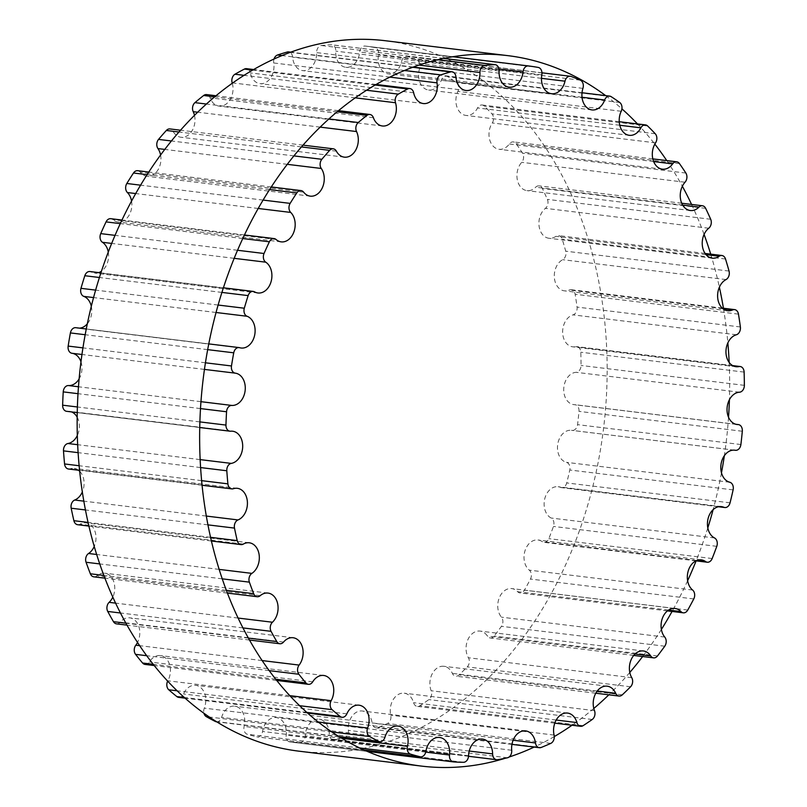 <?xml version="1.0" encoding="UTF-8"?>
<svg xmlns="http://www.w3.org/2000/svg" width="807" height="807" viewBox="0 0 807 807"><rect width="100%" height="100%" fill="white"/><g stroke="black" fill="none" stroke-linecap="round" stroke-linejoin="round"><path stroke-width="0.61" stroke-dasharray="4.04 3.03" d="M216.447 721.791A6.385 4.701 96.9 0 0 221.602 717.393A16.241 11.954 -83.1 0 1 234.716 706.175A16.241 11.954 -83.1 0 1 244.128 726.421A6.385 4.701 96.9 0 0 247.245 734.239A350.127 257.726 96.9 0 0 256.767 736.862A6.385 4.701 96.9 0 0 257.181 736.932A6.385 4.701 96.9 0 0 262.568 731.475A16.241 11.954 -83.1 0 1 276.287 717.594A16.241 11.954 -83.1 0 1 286.192 735.127A6.385 4.701 96.9 0 0 290.086 742.006A6.385 4.701 96.9 0 0 290.288 742.026A350.127 257.726 96.9 0 0 300.123 742.4A6.385 4.701 96.9 0 0 305.248 735.843A16.241 11.954 -83.1 0 1 319.219 719.208A16.241 11.954 -83.1 0 1 329.286 733.997A6.385 4.701 96.9 0 0 333.241 739.807A6.385 4.701 96.9 0 0 334.239 739.787A350.127 257.726 96.9 0 0 344.115 737.901A6.385 4.701 96.9 0 0 348.392 730.355A16.241 11.954 -83.1 0 1 362.282 710.997A16.241 11.954 -83.1 0 1 372.158 723.082A6.385 4.701 96.9 0 0 376.042 727.823A6.385 4.701 96.9 0 0 377.837 727.581A350.127 257.726 96.9 0 0 387.451 723.496A6.385 4.701 96.9 0 0 390.77 715.184A16.241 11.954 -83.1 0 1 404.236 693.193A16.241 11.954 -83.1 0 1 413.588 702.675A6.385 4.701 96.9 0 0 417.249 706.407A6.385 4.701 96.9 0 0 419.811 705.762A350.127 257.726 96.9 0 0 428.9 699.598A6.385 4.701 96.9 0 0 431.16 690.742A16.241 11.954 -83.1 0 1 432.219 673.815A16.241 11.954 -83.1 0 1 443.87 666.289A16.241 11.954 -83.1 0 1 452.364 673.381A6.385 4.701 96.9 0 0 455.703 676.165A6.385 4.701 96.9 0 0 458.971 674.965A350.127 257.726 96.9 0 0 467.263 666.895A6.385 4.701 96.9 0 0 468.413 657.766A16.241 11.954 -83.1 0 1 467.828 639.8A16.241 11.954 -83.1 0 1 480.054 631.084A16.241 11.954 -83.1 0 1 487.388 636.027A6.385 4.701 96.9 0 0 490.263 637.974A6.385 4.701 96.9 0 0 494.177 636.067A350.127 257.726 96.9 0 0 501.44 626.323A6.385 4.701 96.9 0 0 501.44 617.173A16.241 11.954 -83.1 0 1 499.008 598.542A16.241 11.954 -83.1 0 1 511.729 588.575A16.241 11.954 -83.1 0 1 517.64 591.702A6.385 4.701 96.9 0 0 519.96 592.933A6.385 4.701 96.9 0 0 524.429 590.179A350.127 257.726 96.9 0 0 530.451 579.053A6.385 4.701 96.9 0 0 529.291 570.146A16.241 11.954 -83.1 0 1 524.863 551.252A16.241 11.954 -83.1 0 1 537.997 539.984A16.241 11.954 -83.1 0 1 542.264 541.668A6.385 4.701 96.9 0 0 543.938 542.334A6.385 4.701 96.9 0 0 548.841 538.642A350.127 257.726 96.9 0 0 553.451 526.436A6.385 4.701 96.9 0 0 551.181 518.044A16.241 11.954 -83.1 0 1 544.634 499.311A16.241 11.954 -83.1 0 1 558.101 486.722A16.241 11.954 -83.1 0 1 560.542 487.378A6.385 4.701 96.9 0 0 561.49 487.64A6.385 4.701 96.9 0 0 566.726 482.929A350.127 257.726 96.9 0 0 569.792 470.007A6.385 4.701 96.9 0 0 566.464 462.35A16.241 11.954 -83.1 0 1 557.738 444.253A16.241 11.954 -83.1 0 1 571.467 430.313A16.241 11.954 -83.1 0 1 571.941 430.383A6.385 4.701 96.9 0 0 572.133 430.413A6.385 4.701 96.9 0 0 577.56 424.643A350.127 257.726 96.9 0 0 578.992 411.368A6.385 4.701 96.9 0 0 575.078 404.711A6.385 4.701 96.9 0 0 574.705 404.68A16.241 11.954 -83.1 0 1 573.777 404.62A16.241 11.954 -83.1 0 1 563.77 388.096A16.241 11.954 -83.1 0 1 576.148 372.32A6.385 4.701 96.9 0 0 581.04 365.46A350.127 257.726 96.9 0 0 580.798 352.215A6.385 4.701 96.9 0 0 576.844 346.627A6.385 4.701 96.9 0 0 575.673 346.687A16.241 11.954 -83.1 0 1 572.698 346.828A16.241 11.954 -83.1 0 1 562.64 331.677A16.241 11.954 -83.1 0 1 573.041 314.871A6.385 4.701 96.9 0 0 577.055 307.084A350.127 257.726 96.9 0 0 575.139 294.252A6.385 4.701 96.9 0 0 571.295 289.723A6.385 4.701 96.9 0 0 569.338 290.036A16.241 11.954 -83.1 0 1 564.355 290.843A16.241 11.954 -83.1 0 1 554.318 277.053A16.241 11.954 -83.1 0 1 562.701 259.683A6.385 4.701 96.9 0 0 565.727 251.189A350.127 257.726 96.9 0 0 562.197 239.134A6.385 4.701 96.9 0 0 558.585 235.614A6.385 4.701 96.9 0 0 555.872 236.36A16.241 11.954 -83.1 0 1 548.962 238.267A16.241 11.954 -83.1 0 1 539.046 225.839A16.241 11.954 -83.1 0 1 545.431 208.347A6.385 4.701 96.9 0 0 547.378 199.379A350.127 257.726 96.9 0 0 542.344 188.465A6.385 4.701 96.9 0 0 539.096 185.862A6.385 4.701 96.9 0 0 535.677 187.214A16.241 11.954 -83.1 0 1 526.981 190.623A16.241 11.954 -83.1 0 1 517.267 179.517A16.241 11.954 -83.1 0 1 521.715 162.328A6.385 4.701 96.9 0 0 522.543 153.169A350.127 257.726 96.9 0 0 516.137 143.686A6.385 4.701 96.9 0 0 513.363 141.911A6.385 4.701 96.9 0 0 509.328 143.989A16.241 11.954 -83.1 0 1 499.049 149.285A16.241 11.954 -83.1 0 1 489.607 139.46A16.241 11.954 -83.1 0 1 492.26 122.967A6.385 4.701 96.9 0 0 491.927 113.858A350.127 257.726 96.9 0 0 484.341 106.1A6.385 4.701 96.9 0 0 482.142 105.001A6.385 4.701 96.9 0 0 477.573 107.946A16.241 11.954 -83.1 0 1 465.952 115.431A16.241 11.954 -83.1 0 1 457.892 91.383A6.385 4.701 96.9 0 0 456.409 82.596A350.127 257.726 96.9 0 0 447.865 76.786A6.385 4.701 96.9 0 0 446.332 76.221A6.385 4.701 96.9 0 0 441.348 80.115A16.241 11.954 -83.1 0 1 428.648 90.041A16.241 11.954 -83.1 0 1 419.61 68.484A6.385 4.701 96.9 0 0 417.027 60.283A350.127 257.726 96.9 0 0 407.757 56.571A6.385 4.701 96.9 0 0 406.96 56.379A6.385 4.701 96.9 0 0 401.674 61.302A16.241 11.954 -83.1 0 1 388.207 73.841A16.241 11.954 -83.1 0 1 378.503 54.947A6.385 4.701 96.9 0 0 374.892 47.552A350.127 257.726 96.9 0 0 365.178 46.049A6.385 4.701 96.9 0 0 365.157 46.049A6.385 4.701 96.9 0 0 359.7 52.041A16.241 11.954 -83.1 0 1 345.8 67.294A16.241 11.954 -83.1 0 1 335.773 51.134A6.385 4.701 96.9 0 0 331.838 44.788A6.385 4.701 96.9 0 0 331.233 44.768A350.127 257.726 96.9 0 0 321.347 45.525A6.385 4.701 96.9 0 0 316.637 52.606A16.241 11.954 -83.1 0 1 302.655 70.602A16.241 11.954 -83.1 0 1 292.638 57.186A6.385 4.701 96.9 0 0 288.704 51.91M273.997 59.093A6.385 4.701 96.9 0 0 273.714 62.976A16.241 11.954 -83.1 0 1 259.995 83.666A16.241 11.954 -83.1 0 1 250.341 72.902A6.385 4.701 96.9 0 0 246.549 68.666M232.305 83.292A16.241 11.954 -83.1 0 1 219.05 106.1A16.241 11.954 -83.1 0 1 210.092 97.839A6.385 4.701 96.9 0 0 206.572 94.59M194.507 115.401A16.241 11.954 -83.1 0 1 181.01 137.261A16.241 11.954 -83.1 0 1 173.061 131.279A6.385 4.701 96.9 0 0 169.934 128.928M160.593 155.065A16.241 11.954 -83.1 0 1 146.955 176.269A16.241 11.954 -83.1 0 1 140.297 172.264A6.385 4.701 96.9 0 0 137.684 170.701M131.571 201.114A16.241 11.954 -83.1 0 1 117.872 221.975A16.241 11.954 -83.1 0 1 112.768 219.615A6.385 4.701 96.9 0 0 110.751 218.687M108.279 252.097A16.241 11.954 -83.1 0 1 101.45 271.223M98.777 272.615A16.241 11.954 -83.1 0 1 94.601 273.089A16.241 11.954 -83.1 0 1 91.241 271.969A6.385 4.701 96.9 0 0 89.92 271.535M91.312 306.287A16.241 11.954 -83.1 0 1 87.307 323.819M79.58 328.156A16.241 11.954 -83.1 0 1 77.805 328.126A16.241 11.954 -83.1 0 1 76.342 327.813A6.385 4.701 96.9 0 0 75.767 327.692M80.962 361.808A16.241 11.954 -83.1 0 1 79.106 378.917M66.588 411.308A6.385 4.701 96.9 0 0 67.354 411.318A16.241 11.954 -83.1 0 1 69.311 411.338A16.241 11.954 -83.1 0 1 71.551 411.913M77.149 417.118A16.241 11.954 -83.1 0 1 77.301 435.528M68.484 469.008A6.385 4.701 96.9 0 0 70.058 468.847A16.241 11.954 -83.1 0 1 74.042 468.433A16.241 11.954 -83.1 0 1 78.44 470.219M79.651 471.248A16.241 11.954 -83.1 0 1 82.304 492.018M77.643 524.711A6.385 4.701 96.9 0 0 79.994 524.207A16.241 11.954 -83.1 0 1 85.956 522.906A16.241 11.954 -83.1 0 1 94.217 546.48M93.804 576.834A6.385 4.701 96.9 0 0 96.88 575.805A16.241 11.954 -83.1 0 1 104.698 573.192A16.241 11.954 -83.1 0 1 112.798 597.16M116.501 623.851A6.385 4.701 96.9 0 0 120.243 622.157A16.241 11.954 -83.1 0 1 129.756 617.839A16.241 11.954 -83.1 0 1 137.523 642.473M145.078 664.423A6.385 4.701 96.9 0 0 149.396 661.932A16.241 11.954 -83.1 0 1 160.381 655.577A16.241 11.954 -83.1 0 1 167.836 680.795A6.385 4.701 96.9 0 0 167.664 681.128M178.72 697.389A6.385 4.701 96.9 0 0 183.512 693.98A16.241 11.954 -83.1 0 1 195.708 685.304A16.241 11.954 -83.1 0 1 204.292 708.132A6.385 4.701 96.9 0 0 203.969 713.287M298.893 751.166A357.844 263.405 96.9 0 0 603.626 427.791A357.844 263.405 96.9 0 0 385.403 40.733M605.674 95.619A357.844 263.405 -83.1 0 1 621.925 108.854M637.469 123.925A357.844 263.405 -83.1 0 1 654.82 144.11M666.774 160.593A357.844 263.405 -83.1 0 1 682.359 186.246M691.579 204.433A357.844 263.405 -83.1 0 1 704.087 234.423M710.715 254.144A357.844 263.405 -83.1 0 1 719.38 287.201M723.435 308.254A357.844 263.405 -83.1 0 1 727.853 342.914M729.165 362.444A357.844 263.405 -83.1 0 1 729.417 399.697M728.529 417.259A357.844 263.405 -83.1 0 1 724.353 455.713M721.478 472.831A357.844 263.405 -83.1 0 1 713.126 509.651M707.81 527.919A357.844 263.405 -83.1 0 1 696.118 560.865M687.625 580.737A357.844 263.405 -83.1 0 1 672.06 611.454M661.377 629.45A357.844 263.405 -83.1 0 1 642.634 656.535M629.793 672.463A357.844 263.405 -83.1 0 1 608.841 694.817M593.801 708.475A357.844 263.405 -83.1 0 1 572.022 725.251M554.288 736.569A357.844 263.405 -83.1 0 1 534.184 747.08M509.056 757.037A357.844 263.405 -83.1 0 1 505.202 758.267M692.618 590.038L529.291 570.146M696.774 560.492L542.264 541.668M712.167 558.535L548.841 538.642M716.777 546.329L553.451 526.436M714.498 537.936L551.181 518.044M718.906 506.665L560.542 487.378M730.053 502.822L566.726 482.929M733.109 489.889L569.792 470.007M729.78 482.243L566.464 462.35M734.309 450.155L571.941 430.383M740.887 444.536L577.56 424.643M742.309 431.251L578.992 411.368M736.176 424.341L574.705 404.68M739.474 392.212L576.148 372.32M744.357 385.343L581.04 365.46M744.115 372.098L580.798 352.215M733.17 365.864L575.673 346.687M736.357 334.764L573.041 314.871M740.372 326.966L577.055 307.084M738.466 314.135L575.139 294.252M723.022 308.748L569.338 290.036M726.018 279.575L562.701 259.683M729.044 271.071L565.727 251.189M725.523 259.027L562.197 239.134M706.034 254.649L555.872 236.36M708.748 228.23L545.431 208.347M710.695 219.272L547.378 199.379M705.661 208.357L542.344 188.465M682.692 205.109L535.677 187.214M685.042 182.221L521.715 162.328M685.859 173.051L522.543 153.169M679.454 163.579L516.137 143.686M653.66 161.561L509.328 143.989M655.577 142.849L492.26 122.967M655.244 133.75L491.927 113.858M647.658 125.993L484.341 106.1M619.776 125.267L477.573 107.946M621.208 111.265L457.892 91.383M619.726 102.489L456.409 82.596M611.181 96.669L447.865 76.786M582.018 97.244L441.348 80.115M582.926 88.377L419.61 68.484M580.344 80.175L417.027 60.283M571.074 76.463L407.757 56.571M541.467 78.329L401.674 61.302M541.83 74.829L378.503 54.947M538.219 67.435L374.892 47.552M452.939 56.742L365.178 46.049L452.939 56.742M498.968 68.999L359.7 52.041M499.099 71.026L335.773 51.134M443.598 58.447L331.233 44.768M437.888 59.718L321.347 45.525M419.075 65.085L316.637 52.606M455.955 77.069L292.638 57.186M412.77 67.294L290.278 52.384M404.6 70.481L282.107 55.572M389.932 77.129L273.714 62.976M413.658 92.785L250.341 72.902M375.235 85.028L252.742 70.108M366.62 90.263L244.128 75.344M355.312 97.849L232.82 82.929M373.409 117.731L210.092 97.839M337.255 111.77L214.763 96.85M328.953 118.962L206.471 104.042M320.228 127.133L197.735 112.213M336.378 151.171L173.061 131.279M301.505 146.935L179.013 132.015M293.96 155.902L171.467 140.983M287.312 164.335L164.82 149.416M303.624 192.157L140.297 172.264M269.619 189.595L147.126 174.675M263.112 200.086L140.62 185.176M258.23 208.478L135.737 193.559M276.085 239.508L112.768 219.615M242.786 238.549L120.293 223.63M237.551 250.271L115.058 235.362M234.181 258.331L111.689 243.421M254.558 291.862L91.241 271.969M221.905 292.416L99.422 277.497M218.112 305.036L95.619 290.117M216.044 312.491L93.562 297.571M239.659 347.706L76.342 327.813M207.661 349.643L85.169 334.723M205.422 362.797L82.929 347.878M204.433 369.404L81.941 354.485M200.943 401.684L78.45 386.765M200.479 408.584L77.986 393.675M199.864 421.9L77.371 406.98M230.681 431.2L67.354 411.318M200.126 459.607L77.643 444.697M200.57 467.566L78.077 452.646M201.589 480.639L79.106 465.73M233.374 488.729L70.058 468.847M206.279 516.056L83.797 501.147M207.903 524.863L85.411 509.943M210.526 537.331L88.034 522.422M243.31 544.089L79.994 524.207M219.121 569.389L96.628 554.48M222.197 578.831L99.705 563.922M226.313 590.341L103.831 575.421M260.197 595.687L96.88 575.805M238.045 618.051L115.562 603.132M242.907 627.907L120.414 612.987M248.364 638.105L125.872 623.186M283.56 642.049L120.243 622.157M262.114 660.57L139.631 645.661M269.165 670.627L146.682 655.708M275.701 679.222L153.219 664.302M312.713 681.824L149.396 661.932M289.774 695.644L167.836 680.795M299.619 705.701L177.126 690.792M306.831 712.41L184.339 697.49M346.828 713.872L183.512 693.98M318.24 722.013L204.292 708.132M331.798 731.939L209.316 717.019M338.799 736.478L216.306 721.559M384.919 737.275L221.602 717.393M341.775 738.304L244.128 726.421M359.619 747.928L247.245 734.239M363.856 749.895L256.767 736.862M425.894 751.367L262.568 731.475M425.733 752.114L286.192 735.127M290.086 742.006L367.286 751.408L290.288 742.026M463.45 762.292L300.123 742.4M468.564 755.735L305.248 735.843M469.22 751.045L329.286 733.997M497.556 759.68L334.239 739.787M507.432 757.793L344.115 737.901M511.709 750.248L348.392 730.355M513.121 740.241L372.158 723.082M541.154 747.474L377.837 727.581M550.767 743.388L387.451 723.496M554.086 735.066L390.77 715.184M556.205 720.046L413.588 702.675M583.128 725.654L419.811 705.762M592.217 719.491L428.9 699.598M594.487 710.634L431.16 690.742M597.251 691.024L452.364 673.381M622.288 694.847L458.971 674.965M630.58 686.777L467.263 666.895M631.73 677.648L468.413 657.766M635.059 654.013L487.388 636.027M657.503 655.95L494.177 636.067M664.756 646.205L501.44 626.323M664.756 637.066L501.44 617.173M668.559 610.082L517.64 591.702M687.746 610.072L524.429 590.179M693.768 598.935L530.451 579.053M701.323 559.876L537.997 539.984M695.967 560.845L543.938 542.334M721.428 506.614L558.101 486.722M718.452 506.746L561.49 487.64M734.784 450.195L571.467 430.313M734.219 450.145L572.133 430.413M736.004 424.3L575.078 404.711M737.094 424.502L573.777 404.62M732.675 365.611L576.844 346.627M736.024 366.711L572.698 346.828M722.275 308.113L571.295 289.723M727.672 310.725L564.355 290.843M705.116 253.459L558.585 235.614M712.288 258.159L548.962 238.267M681.733 203.233L539.096 185.862M690.308 210.516L526.981 190.623M652.823 158.888L513.363 141.911M662.365 169.167L499.049 149.285M619.241 121.706L482.142 105.001M629.268 135.314L465.952 115.431M582.018 92.744L446.332 76.221M591.965 109.923L428.648 90.041M541.961 72.812L406.96 56.379M551.524 93.723L388.207 73.841M509.126 87.186L345.8 67.294M443.759 58.417L331.838 44.788M465.972 90.495L302.655 70.602M413.345 67.082L290.853 52.173M423.312 103.548L259.995 83.666M376.213 84.463L253.731 69.543M382.367 125.983L219.05 106.1M338.577 110.67L216.084 95.751M344.327 157.153L181.01 137.261M303.069 145.149L180.576 130.23M310.271 196.151L146.955 176.269M271.313 186.972L148.821 172.052M281.199 241.868L117.872 221.975M244.46 234.978L121.978 220.059M257.927 292.971L94.601 273.089M223.398 287.786L100.905 272.867M241.132 348.009L77.805 328.126M208.761 343.893L86.268 328.974M199.712 427.518L77.22 412.599M232.638 431.22L69.311 411.338M202.043 485.269L79.55 470.35M237.359 488.316L74.042 468.433M211.363 540.993L88.881 526.083M249.272 542.788L85.956 522.906M227.362 593.095L104.88 578.175M268.025 593.084L104.698 573.192M249.454 640.042L126.961 625.122M293.072 637.732L129.756 617.839M276.69 680.452L154.198 665.543M323.698 675.469L160.381 655.577M307.588 713.085L185.096 698.166M359.034 705.197L195.708 685.304M339.222 736.751L216.73 721.831M398.043 726.068L234.716 706.175M363.927 749.935L257.181 736.932M439.613 737.477L276.287 717.594M482.546 739.101L319.219 719.208M468.524 756.28L333.241 739.807M525.609 730.89L362.282 710.997M511.951 744.377L376.042 727.823M567.553 713.075L404.236 693.193M554.802 723.153L417.249 706.407M607.187 686.182L443.87 666.289M595.798 693.223L455.703 676.165M643.371 650.967L480.054 631.084M633.717 655.445L490.263 637.974M675.045 608.458L511.729 588.575M667.439 610.889L519.96 592.933"/><path stroke-width="1.21" d="M692.618 590.038A16.241 11.954 -83.1 0 1 688.179 571.134A16.241 11.954 -83.1 0 1 701.323 559.876A16.241 11.954 -83.1 0 1 705.58 561.561A6.385 4.701 96.9 0 0 707.255 562.227A6.385 4.701 96.9 0 0 712.167 558.535A350.127 257.726 96.9 0 0 716.777 546.329A6.385 4.701 96.9 0 0 714.498 537.936A16.241 11.954 -83.1 0 1 707.951 519.194A16.241 11.954 -83.1 0 1 721.428 506.614A16.241 11.954 -83.1 0 1 723.859 507.27A6.385 4.701 96.9 0 0 724.817 507.522A6.385 4.701 96.9 0 0 730.053 502.822A350.127 257.726 96.9 0 0 733.109 489.889A6.385 4.701 96.9 0 0 729.78 482.243A16.241 11.954 -83.1 0 1 721.054 464.136A16.241 11.954 -83.1 0 1 734.784 450.195A16.241 11.954 -83.1 0 1 735.268 450.266A6.385 4.701 96.9 0 0 735.449 450.296A6.385 4.701 96.9 0 0 740.887 444.536A350.127 257.726 96.9 0 0 742.309 431.251A6.385 4.701 96.9 0 0 738.395 424.593A6.385 4.701 96.9 0 0 738.032 424.573A16.241 11.954 -83.1 0 1 737.094 424.502A16.241 11.954 -83.1 0 1 727.087 407.989A16.241 11.954 -83.1 0 1 739.474 392.212A6.385 4.701 96.9 0 0 744.357 385.343A350.127 257.726 96.9 0 0 744.115 372.098A6.385 4.701 96.9 0 0 740.16 366.519A6.385 4.701 96.9 0 0 739 366.57A16.241 11.954 -83.1 0 1 736.024 366.711A16.241 11.954 -83.1 0 1 725.957 351.57A16.241 11.954 -83.1 0 1 736.357 334.764A6.385 4.701 96.9 0 0 740.372 326.966A350.127 257.726 96.9 0 0 738.466 314.135A6.385 4.701 96.9 0 0 734.612 309.616A6.385 4.701 96.9 0 0 732.655 309.928A16.241 11.954 -83.1 0 1 727.672 310.725A16.241 11.954 -83.1 0 1 717.635 296.946A16.241 11.954 -83.1 0 1 726.018 279.575A6.385 4.701 96.9 0 0 729.044 271.071A350.127 257.726 96.9 0 0 725.523 259.027A6.385 4.701 96.9 0 0 721.912 255.506A6.385 4.701 96.9 0 0 719.198 256.253A16.241 11.954 -83.1 0 1 712.288 258.159A16.241 11.954 -83.1 0 1 702.362 245.721A16.241 11.954 -83.1 0 1 708.748 228.23A6.385 4.701 96.9 0 0 710.695 219.272A350.127 257.726 96.9 0 0 705.661 208.357A6.385 4.701 96.9 0 0 702.413 205.755A6.385 4.701 96.9 0 0 698.993 207.096A16.241 11.954 -83.1 0 1 690.308 210.516A16.241 11.954 -83.1 0 1 680.583 199.41A16.241 11.954 -83.1 0 1 685.042 182.221A6.385 4.701 96.9 0 0 685.859 173.051A350.127 257.726 96.9 0 0 679.454 163.579A6.385 4.701 96.9 0 0 676.68 161.793A6.385 4.701 96.9 0 0 672.645 163.882A16.241 11.954 -83.1 0 1 662.365 169.167A16.241 11.954 -83.1 0 1 652.934 159.352A16.241 11.954 -83.1 0 1 655.577 142.849A6.385 4.701 96.9 0 0 655.244 133.75A350.127 257.726 96.9 0 0 647.658 125.993A6.385 4.701 96.9 0 0 645.469 124.893A6.385 4.701 96.9 0 0 640.899 127.839A16.241 11.954 -83.1 0 1 629.268 135.314A16.241 11.954 -83.1 0 1 621.208 111.265A6.385 4.701 96.9 0 0 619.726 102.489A350.127 257.726 96.9 0 0 611.181 96.669A6.385 4.701 96.9 0 0 609.648 96.104A6.385 4.701 96.9 0 0 604.665 100.007A16.241 11.954 -83.1 0 1 591.965 109.923A16.241 11.954 -83.1 0 1 582.926 88.377A6.385 4.701 96.9 0 0 580.344 80.175A350.127 257.726 96.9 0 0 571.074 76.463A6.385 4.701 96.9 0 0 570.277 76.261A6.385 4.701 96.9 0 0 564.991 81.194A16.241 11.954 -83.1 0 1 551.524 93.723A16.241 11.954 -83.1 0 1 541.83 74.829A6.385 4.701 96.9 0 0 538.219 67.435A350.127 257.726 96.9 0 0 528.494 65.942A6.385 4.701 96.9 0 0 528.474 65.942A6.385 4.701 96.9 0 0 523.017 71.934A16.241 11.954 -83.1 0 1 509.126 87.186A16.241 11.954 -83.1 0 1 499.099 71.026A6.385 4.701 96.9 0 0 495.155 64.681A6.385 4.701 96.9 0 0 494.56 64.661A350.127 257.726 96.9 0 0 484.664 65.417A6.385 4.701 96.9 0 0 479.953 72.499A16.241 11.954 -83.1 0 1 465.972 90.495A16.241 11.954 -83.1 0 1 455.955 77.069A6.385 4.701 96.9 0 0 452.021 71.793A6.385 4.701 96.9 0 0 450.629 71.904A350.127 257.726 96.9 0 0 440.844 74.9A6.385 4.701 96.9 0 0 437.031 82.859A16.241 11.954 -83.1 0 1 423.312 103.548A16.241 11.954 -83.1 0 1 413.658 92.785A6.385 4.701 96.9 0 0 409.865 88.558A6.385 4.701 96.9 0 0 407.686 88.982A350.127 257.726 96.9 0 0 398.305 94.126A6.385 4.701 96.9 0 0 395.501 102.741A16.241 11.954 -83.1 0 1 393.715 119.032A16.241 11.954 -83.1 0 1 382.367 125.983A16.241 11.954 -83.1 0 1 373.409 117.731A6.385 4.701 96.9 0 0 369.888 114.483A6.385 4.701 96.9 0 0 366.973 115.381A350.127 257.726 96.9 0 0 358.247 122.523A6.385 4.701 96.9 0 0 356.533 131.551A16.241 11.954 -83.1 0 1 356.27 149.033A16.241 11.954 -83.1 0 1 344.327 157.153A16.241 11.954 -83.1 0 1 336.378 151.171A6.385 4.701 96.9 0 0 333.251 148.821A6.385 4.701 96.9 0 0 329.649 150.364A350.127 257.726 96.9 0 0 321.852 159.302A6.385 4.701 96.9 0 0 321.277 168.471A16.241 11.954 -83.1 0 1 322.75 186.81A16.241 11.954 -83.1 0 1 310.271 196.151A16.241 11.954 -83.1 0 1 303.624 192.157A6.385 4.701 96.9 0 0 301.011 190.583A6.385 4.701 96.9 0 0 296.805 192.903A350.127 257.726 96.9 0 0 290.137 203.384A6.385 4.701 96.9 0 0 290.722 212.433A16.241 11.954 -83.1 0 1 294.131 231.256A16.241 11.954 -83.1 0 1 281.199 241.868A16.241 11.954 -83.1 0 1 276.085 239.508A6.385 4.701 96.9 0 0 274.077 238.579A6.385 4.701 96.9 0 0 269.377 241.787A350.127 257.726 96.9 0 0 264.04 253.499A6.385 4.701 96.9 0 0 265.755 262.184A16.241 11.954 -83.1 0 1 271.243 281.058A16.241 11.954 -83.1 0 1 257.927 292.971A16.241 11.954 -83.1 0 1 254.558 291.862A6.385 4.701 96.9 0 0 253.237 291.418A6.385 4.701 96.9 0 0 248.142 295.604A350.127 257.726 96.9 0 0 244.299 308.224A6.385 4.701 96.9 0 0 247.103 316.273A16.241 11.954 -83.1 0 1 254.74 334.754A16.241 11.954 -83.1 0 1 241.132 348.009A16.241 11.954 -83.1 0 1 239.659 347.706A6.385 4.701 96.9 0 0 239.084 347.585A6.385 4.701 96.9 0 0 233.737 352.81A350.127 257.726 96.9 0 0 231.478 365.964A6.385 4.701 96.9 0 0 235.301 373.157A16.241 11.954 -83.1 0 1 245.157 390.406A16.241 11.954 -83.1 0 1 231.831 405.437A6.385 4.701 96.9 0 0 226.555 411.762A350.127 257.726 96.9 0 0 225.96 425.077A6.385 4.701 96.9 0 0 229.914 431.19A6.385 4.701 96.9 0 0 230.681 431.2A16.241 11.954 -83.1 0 1 232.638 431.22A16.241 11.954 -83.1 0 1 242.675 447.058A16.241 11.954 -83.1 0 1 231.276 463.4A6.385 4.701 96.9 0 0 226.807 470.763A350.127 257.726 96.9 0 0 227.897 483.847A6.385 4.701 96.9 0 0 231.811 488.891A6.385 4.701 96.9 0 0 233.374 488.729A16.241 11.954 -83.1 0 1 237.359 488.316A16.241 11.954 -83.1 0 1 247.426 502.781A16.241 11.954 -83.1 0 1 238.025 519.93A6.385 4.701 96.9 0 0 234.494 528.101A350.127 257.726 96.9 0 0 237.218 540.589A6.385 4.701 96.9 0 0 240.97 544.604A6.385 4.701 96.9 0 0 243.31 544.089A16.241 11.954 -83.1 0 1 249.272 542.788A16.241 11.954 -83.1 0 1 259.259 555.892A16.241 11.954 -83.1 0 1 251.885 573.384A6.385 4.701 96.9 0 0 249.383 582.15A350.127 257.726 96.9 0 0 253.68 593.67A6.385 4.701 96.9 0 0 257.13 596.716A6.385 4.701 96.9 0 0 260.197 595.687A16.241 11.954 -83.1 0 1 268.025 593.084A16.241 11.954 -83.1 0 1 277.85 604.846A16.241 11.954 -83.1 0 1 272.443 622.237A6.385 4.701 96.9 0 0 271.061 631.326A350.127 257.726 96.9 0 0 276.801 641.565A6.385 4.701 96.9 0 0 279.817 643.744A6.385 4.701 96.9 0 0 283.56 642.049A16.241 11.954 -83.1 0 1 293.072 637.732A16.241 11.954 -83.1 0 1 302.655 648.192A16.241 11.954 -83.1 0 1 299.125 665.079A6.385 4.701 96.9 0 0 298.883 674.249A350.127 257.726 96.9 0 0 305.903 682.893A6.385 4.701 96.9 0 0 308.395 684.316A6.385 4.701 96.9 0 0 312.713 681.824A16.241 11.954 -83.1 0 1 323.698 675.469A16.241 11.954 -83.1 0 1 331.152 700.688A6.385 4.701 96.9 0 0 332.07 709.656A350.127 257.726 96.9 0 0 340.171 716.475A6.385 4.701 96.9 0 0 342.037 717.282A6.385 4.701 96.9 0 0 346.828 713.872A16.241 11.954 -83.1 0 1 359.034 705.197A16.241 11.954 -83.1 0 1 367.619 728.025A6.385 4.701 96.9 0 0 369.656 736.539A350.127 257.726 96.9 0 0 378.594 741.33A6.385 4.701 96.9 0 0 379.764 741.683A6.385 4.701 96.9 0 0 384.919 737.275A16.241 11.954 -83.1 0 1 398.043 726.068A16.241 11.954 -83.1 0 1 407.454 746.304A6.385 4.701 96.9 0 0 410.561 754.131A350.127 257.726 96.9 0 0 420.084 756.744A6.385 4.701 96.9 0 0 420.497 756.825A6.385 4.701 96.9 0 0 425.894 751.367A16.241 11.954 -83.1 0 1 439.613 737.477A16.241 11.954 -83.1 0 1 449.519 755.009A6.385 4.701 96.9 0 0 453.413 761.899A6.385 4.701 96.9 0 0 453.605 761.919A350.127 257.726 96.9 0 0 463.45 762.292A6.385 4.701 96.9 0 0 468.564 755.735A16.241 11.954 -83.1 0 1 482.546 739.101A16.241 11.954 -83.1 0 1 492.603 753.889A6.385 4.701 96.9 0 0 496.557 759.7A6.385 4.701 96.9 0 0 497.556 759.68A350.127 257.726 96.9 0 0 507.432 757.793A6.385 4.701 96.9 0 0 511.709 750.248A16.241 11.954 -83.1 0 1 525.609 730.89A16.241 11.954 -83.1 0 1 535.485 742.965A6.385 4.701 96.9 0 0 539.358 747.716A6.385 4.701 96.9 0 0 541.154 747.474A350.127 257.726 96.9 0 0 550.767 743.388A6.385 4.701 96.9 0 0 554.086 735.066A16.241 11.954 -83.1 0 1 567.553 713.075A16.241 11.954 -83.1 0 1 576.904 722.568A6.385 4.701 96.9 0 0 580.576 726.3A6.385 4.701 96.9 0 0 583.128 725.654A350.127 257.726 96.9 0 0 592.217 719.491A6.385 4.701 96.9 0 0 594.487 710.634A16.241 11.954 -83.1 0 1 595.536 693.707A16.241 11.954 -83.1 0 1 607.187 686.182A16.241 11.954 -83.1 0 1 615.68 693.274A6.385 4.701 96.9 0 0 619.019 696.058A6.385 4.701 96.9 0 0 622.288 694.847A350.127 257.726 96.9 0 0 630.58 686.777A6.385 4.701 96.9 0 0 631.73 677.648A16.241 11.954 -83.1 0 1 631.145 659.692A16.241 11.954 -83.1 0 1 643.371 650.967A16.241 11.954 -83.1 0 1 650.704 655.92A6.385 4.701 96.9 0 0 653.589 657.866A6.385 4.701 96.9 0 0 657.503 655.95A350.127 257.726 96.9 0 0 664.756 646.205A6.385 4.701 96.9 0 0 664.756 637.066A16.241 11.954 -83.1 0 1 662.335 618.434A16.241 11.954 -83.1 0 1 675.045 608.458A16.241 11.954 -83.1 0 1 680.957 611.595A6.385 4.701 96.9 0 0 683.287 612.826A6.385 4.701 96.9 0 0 687.746 610.072A350.127 257.726 96.9 0 0 693.768 598.935A6.385 4.701 96.9 0 0 692.618 590.038M290.853 52.173L288.704 51.91A6.385 4.701 96.9 0 0 287.302 52.021A350.127 257.726 96.9 0 0 277.527 55.007A6.385 4.701 96.9 0 0 273.997 59.093M253.731 69.543L246.549 68.666A6.385 4.701 96.9 0 0 244.37 69.089A350.127 257.726 96.9 0 0 234.978 74.234A6.385 4.701 96.9 0 0 232.174 82.849A16.241 11.954 -83.1 0 1 232.305 83.292M216.084 95.751L206.572 94.59A6.385 4.701 96.9 0 0 203.646 95.498A350.127 257.726 96.9 0 0 194.931 102.64A6.385 4.701 96.9 0 0 193.216 111.659A16.241 11.954 -83.1 0 1 194.507 115.401M180.576 130.23L169.934 128.928A6.385 4.701 96.9 0 0 166.333 130.472A350.127 257.726 96.9 0 0 158.525 139.409A6.385 4.701 96.9 0 0 157.95 148.579A16.241 11.954 -83.1 0 1 160.593 155.065M148.821 172.052L137.684 170.701A6.385 4.701 96.9 0 0 133.488 173.011A350.127 257.726 96.9 0 0 126.82 183.492A6.385 4.701 96.9 0 0 127.405 192.55A16.241 11.954 -83.1 0 1 131.571 201.114M121.978 220.059L110.751 218.687A6.385 4.701 96.9 0 0 106.05 221.895A350.127 257.726 96.9 0 0 100.724 233.616A6.385 4.701 96.9 0 0 102.439 242.292A16.241 11.954 -83.1 0 1 108.279 252.097M101.45 271.223A16.241 11.954 -83.1 0 1 98.777 272.615M100.905 272.867L89.92 271.535A6.385 4.701 96.9 0 0 84.826 275.722A350.127 257.726 96.9 0 0 80.972 288.331A6.385 4.701 96.9 0 0 83.787 296.381A16.241 11.954 -83.1 0 1 91.312 306.287M87.307 323.819A16.241 11.954 -83.1 0 1 79.58 328.156M86.268 328.974L75.767 327.692A6.385 4.701 96.9 0 0 70.411 332.928A350.127 257.726 96.9 0 0 68.161 346.082A6.385 4.701 96.9 0 0 71.984 353.274A16.241 11.954 -83.1 0 1 80.962 361.808M79.106 378.917A16.241 11.954 -83.1 0 1 68.504 385.554A6.385 4.701 96.9 0 0 63.228 391.879A350.127 257.726 96.9 0 0 62.643 405.185A6.385 4.701 96.9 0 0 66.588 411.308L77.22 412.599M71.551 411.913A16.241 11.954 -83.1 0 1 77.149 417.118M77.301 435.528A16.241 11.954 -83.1 0 1 67.959 443.517A6.385 4.701 96.9 0 0 63.491 450.871A350.127 257.726 96.9 0 0 64.57 463.954A6.385 4.701 96.9 0 0 68.484 469.008L79.55 470.35M78.44 470.219A16.241 11.954 -83.1 0 1 79.651 471.248M82.304 492.018A16.241 11.954 -83.1 0 1 74.708 500.037A6.385 4.701 96.9 0 0 71.177 508.218A350.127 257.726 96.9 0 0 73.901 520.697A6.385 4.701 96.9 0 0 77.643 524.711L88.881 526.083M94.217 546.48A16.241 11.954 -83.1 0 1 88.558 553.491A6.385 4.701 96.9 0 0 86.067 562.257A350.127 257.726 96.9 0 0 90.364 573.777A6.385 4.701 96.9 0 0 93.804 576.834L104.88 578.175M112.798 597.16A16.241 11.954 -83.1 0 1 109.127 602.345A6.385 4.701 96.9 0 0 107.734 611.444A350.127 257.726 96.9 0 0 113.474 621.672A6.385 4.701 96.9 0 0 116.501 623.851L126.961 625.122M137.523 642.473A16.241 11.954 -83.1 0 1 135.808 645.197A6.385 4.701 96.9 0 0 135.566 654.356A350.127 257.726 96.9 0 0 142.587 663.011A6.385 4.701 96.9 0 0 145.078 664.423L154.198 665.543M167.664 681.128A6.385 4.701 96.9 0 0 168.754 689.773A350.127 257.726 96.9 0 0 176.844 696.582A6.385 4.701 96.9 0 0 178.72 697.389L185.096 698.166M203.969 713.287A6.385 4.701 96.9 0 0 206.34 716.656A350.127 257.726 96.9 0 0 215.277 721.438A6.385 4.701 96.9 0 0 216.447 721.791L216.73 721.831M507.896 55.653L385.403 40.733A357.844 263.405 96.9 0 0 98.999 278.829A357.844 263.405 96.9 0 0 180.829 694.302A357.844 263.405 96.9 0 0 298.893 751.166L421.385 766.085A357.844 263.405 -83.1 0 1 303.321 709.212A357.844 263.405 -83.1 0 1 221.491 293.748A357.844 263.405 -83.1 0 1 507.896 55.653A357.844 263.405 -83.1 0 1 605.674 95.619M621.925 108.854A357.844 263.405 -83.1 0 1 637.469 123.925M654.82 144.11A357.844 263.405 -83.1 0 1 666.774 160.593M682.359 186.246A357.844 263.405 -83.1 0 1 691.579 204.433M704.087 234.423A357.844 263.405 -83.1 0 1 710.715 254.144M719.38 287.201A357.844 263.405 -83.1 0 1 723.435 308.254M727.853 342.914A357.844 263.405 -83.1 0 1 729.165 362.444M729.417 399.697A357.844 263.405 -83.1 0 1 728.529 417.259M724.353 455.713A357.844 263.405 -83.1 0 1 721.478 472.831M713.126 509.651A357.844 263.405 -83.1 0 1 707.81 527.919M696.118 560.865A357.844 263.405 -83.1 0 1 687.625 580.737M672.06 611.454A357.844 263.405 -83.1 0 1 661.377 629.45M642.634 656.535A357.844 263.405 -83.1 0 1 629.793 672.463M608.841 694.817A357.844 263.405 -83.1 0 1 593.801 708.475M572.022 725.251A357.844 263.405 -83.1 0 1 554.288 736.569M534.184 747.08A357.844 263.405 -83.1 0 1 509.056 757.037M505.202 758.267A357.844 263.405 -83.1 0 1 421.385 766.085M705.58 561.561L696.774 560.492M723.859 507.27L718.906 506.665M735.268 450.266L734.309 450.155M738.032 424.573L736.176 424.341M739 366.57L733.17 365.864M732.655 309.928L723.022 308.748M719.198 256.253L706.034 254.649M698.993 207.096L682.692 205.109M672.645 163.882L653.66 161.561M640.899 127.839L619.776 125.267M604.665 100.007L582.018 97.244M564.991 81.194L541.467 78.329M528.454 65.932L452.939 56.742L528.474 65.942M523.017 71.934L498.968 68.999M494.56 64.661L443.598 58.447M484.664 65.417L437.888 59.718M479.953 72.499L419.075 65.085M450.629 71.904L412.77 67.294M290.278 52.384L287.302 52.021M440.844 74.9L404.6 70.481M282.107 55.572L277.527 55.007M437.031 82.859L389.932 77.129M407.686 88.982L375.235 85.028M252.742 70.108L244.37 69.089M398.305 94.126L366.62 90.263M244.128 75.344L234.978 74.234M395.501 102.741L355.312 97.849M232.82 82.929L232.174 82.849M366.973 115.381L337.255 111.77M214.763 96.85L203.646 95.498M358.247 122.523L328.953 118.962M206.471 104.042L194.931 102.64M356.533 131.551L320.228 127.133M197.735 112.213L193.216 111.659M329.649 150.364L301.505 146.935M179.013 132.015L166.333 130.472M321.852 159.302L293.96 155.902M171.467 140.983L158.525 139.409M321.277 168.471L287.312 164.335M164.82 149.416L157.95 148.579M296.805 192.903L269.619 189.595M147.126 174.675L133.488 173.011M290.137 203.384L263.112 200.086M140.62 185.176L126.82 183.492M290.722 212.433L258.23 208.478M135.737 193.559L127.405 192.55M269.377 241.787L242.786 238.549M120.293 223.63L106.05 221.895M264.04 253.499L237.551 250.271M115.058 235.362L100.724 233.616M265.755 262.184L234.181 258.331M111.689 243.421L102.439 242.292M248.142 295.604L221.905 292.416M99.422 277.497L84.826 275.722M244.299 308.224L218.112 305.036M95.619 290.117L80.972 288.331M247.103 316.273L216.044 312.491M93.562 297.571L83.787 296.381M233.737 352.81L207.661 349.643M85.169 334.723L70.411 332.928M231.478 365.964L205.422 362.797M82.929 347.878L68.161 346.082M235.301 373.157L204.433 369.404M81.941 354.485L71.984 353.274M231.831 405.437L200.943 401.684M78.45 386.765L68.504 385.554M226.555 411.762L200.479 408.584M77.986 393.675L63.228 391.879M225.96 425.077L199.864 421.9M77.371 406.98L62.643 405.185M231.276 463.4L200.126 459.607M77.643 444.697L67.959 443.517M226.807 470.763L200.57 467.566M78.077 452.646L63.491 450.871M227.897 483.847L201.589 480.639M79.106 465.73L64.57 463.954M238.025 519.93L206.279 516.056M83.797 501.147L74.708 500.037M234.494 528.101L207.903 524.863M85.411 509.943L71.177 508.218M237.218 540.589L210.526 537.331M88.034 522.422L73.901 520.697M251.885 573.384L219.121 569.389M96.628 554.48L88.558 553.491M249.383 582.15L222.197 578.831M99.705 563.922L86.067 562.257M253.68 593.67L226.313 590.341M103.831 575.421L90.364 573.777M272.443 622.237L238.045 618.051M115.562 603.132L109.127 602.345M271.061 631.326L242.907 627.907M120.414 612.987L107.734 611.444M276.801 641.565L248.364 638.105M125.872 623.186L113.474 621.672M299.125 665.079L262.114 660.57M139.631 645.661L135.808 645.197M298.883 674.249L269.165 670.627M146.682 655.708L135.566 654.356M305.903 682.893L275.701 679.222M153.219 664.302L142.587 663.011M331.152 700.688L289.774 695.644M332.07 709.656L299.619 705.701M177.126 690.792L168.754 689.773M340.171 716.475L306.831 712.41M184.339 697.49L176.844 696.582M367.619 728.025L318.24 722.013M369.656 736.539L331.798 731.939M209.316 717.019L206.34 716.656M378.594 741.33L338.799 736.478M216.306 721.559L215.277 721.438M407.454 746.304L341.775 738.304M410.561 754.131L359.619 747.928M420.084 756.744L363.856 749.895M449.519 755.009L425.733 752.114M453.211 761.869L367.266 751.398L453.413 761.899M492.603 753.889L469.22 751.045M535.485 742.965L513.121 740.241M576.904 722.568L556.205 720.046M615.68 693.274L597.251 691.024M650.704 655.92L635.059 654.013M680.957 611.595L668.559 610.082M707.255 562.227L695.967 560.845M724.817 507.522L718.452 506.746M735.449 450.296L734.219 450.145M738.395 424.593L736.004 424.3M740.16 366.519L732.675 365.611M734.612 309.616L722.275 308.113M721.912 255.506L705.116 253.459M702.413 205.755L681.733 203.233M676.68 161.793L652.823 158.888M645.469 124.893L619.241 121.706M609.648 96.104L582.018 92.744M570.277 76.261L541.961 72.812M495.155 64.681L443.759 58.417M452.021 71.793L413.345 67.082M409.865 88.558L376.213 84.463M369.888 114.483L338.577 110.67M333.251 148.821L303.069 145.149M301.011 190.583L271.313 186.972M274.077 238.579L244.46 234.978M253.237 291.418L223.398 287.786M239.084 347.585L208.761 343.893M229.914 431.19L199.712 427.518M231.811 488.891L202.043 485.269M240.97 544.604L211.363 540.993M257.13 596.716L227.362 593.095M279.817 643.744L249.454 640.042M308.395 684.316L276.69 680.452M342.037 717.282L307.588 713.085M379.764 741.683L339.222 736.751M420.497 756.825L363.927 749.935M496.557 759.7L468.524 756.28M539.358 747.716L511.951 744.377M580.576 726.3L554.802 723.153M619.019 696.058L595.798 693.223M653.589 657.866L633.717 655.445M683.287 612.826L667.439 610.889"/></g></svg>

